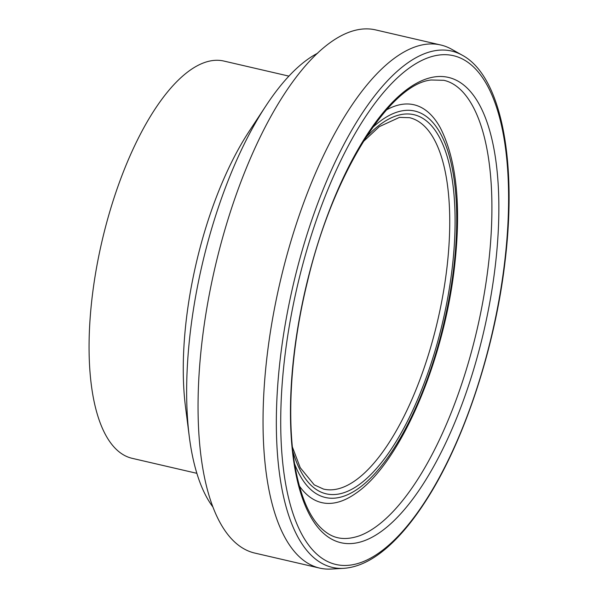 <?xml version="1.0" encoding="UTF-8"?>
<svg xmlns="http://www.w3.org/2000/svg" width="599" height="599" viewBox="0 0 599 599"><rect width="100%" height="100%" fill="white"/><g stroke="black" fill="none" stroke-linecap="round" stroke-linejoin="round"><path stroke-width="0.9" d="M343.534 568.354L331.127 569.05A268.472 103.035 -77 0 1 319.574 568.084L254.59 553.027A268.472 103.035 -77 0 1 214.831 268.225A268.472 103.035 -77 0 1 375.828 29.95L440.804 45.007A268.472 103.035 -77 0 1 451.609 49.23L462.443 55.31C501.191 76.283 517.184 160.195 505.174 260.43C495.328 346.784 464.495 440.707 426.503 499.806C414.523 518.637 402.221 533.821 389.59 545.36C373.948 559.653 358.591 567.32 343.534 568.354A264.968 101.695 -77 0 1 292.889 286.315A264.968 101.695 -77 0 1 462.443 55.31M319.574 568.084A268.472 103.035 -77 0 1 279.815 283.282A268.472 103.035 -77 0 1 440.804 45.007M212.623 506.604A244.796 93.953 -77 0 1 189.299 436.723A244.796 93.953 -77 0 1 266.031 105.671A244.796 93.953 -77 0 1 317.71 53.176M189.299 436.723L185.473 406.669A203.862 78.244 -77 0 1 249.371 130.979L266.031 105.671M196.854 473.322L131.997 458.287A203.862 78.244 -77 0 1 101.808 242.026A203.862 78.244 -77 0 1 224.063 61.098L288.913 76.125M363.159 141.761L379.317 126.636L399.481 117.382L409.559 117.689A190.617 73.16 -77 0 1 446.959 267.536A190.617 73.16 -77 0 1 323.482 489.076L314.25 484.876L300.241 467.699L292.402 447.034M365.57 137.927A194.63 74.695 -77 0 1 452.26 267.618A194.63 74.695 -77 0 1 377.325 467.557A194.63 74.695 -77 0 1 292.881 451.549M372.458 127.684A198.374 76.133 -77 0 1 453.84 266.914A198.374 76.133 -77 0 1 380.934 466.554A198.374 76.133 -77 0 1 294.558 463.768M386.422 109.939A204.207 78.372 -77 0 1 440.228 127.647C456.588 159.619 461.372 205.794 454.589 266.181C443.971 361.204 400.476 463.544 355.402 493.621A204.207 78.372 -77 0 1 299.29 485.856M462.353 91.482A235.34 90.322 -77 0 1 462.683 91.827A235.34 90.322 -77 0 1 488.462 264.376A235.34 90.322 -77 0 1 359.767 535.686A235.34 90.322 -77 0 1 359.385 535.828M495.388 264.998A238.776 91.64 -77 0 1 320.937 530.811A238.776 91.64 -77 0 1 367.569 133.877A238.776 91.64 -77 0 1 495.388 264.998M504.8 260.797A261.089 100.205 -77 0 1 314.048 551.462A261.089 100.205 -77 0 1 365.038 117.426A261.089 100.205 -77 0 1 504.8 260.797M359.804 535.671C342.658 541.668 332.557 536.936 326.29 532.414C311.001 521.557 300.376 498.353 294.401 462.787C286.569 414.149 291.473 346.035 307.616 281.051C332.849 173.65 390.114 83.8 431.213 79.996L443.866 80.318C450.613 81.816 456.887 85.65 462.675 91.819"/></g></svg>

